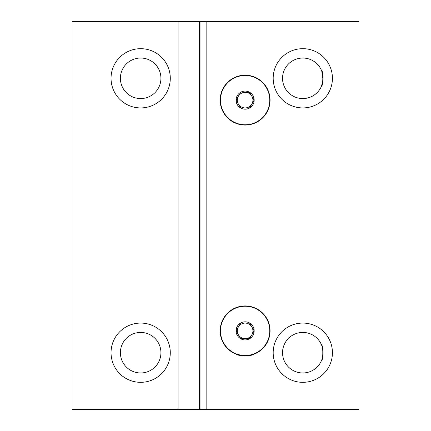 <?xml version="1.0" encoding="UTF-8"?>
<svg xmlns="http://www.w3.org/2000/svg" width="431" height="431" viewBox="0 0 431 431"><rect width="100%" height="100%" fill="white"/><g stroke="black" fill="none" stroke-linecap="round" stroke-linejoin="round"><path stroke-width="0.65" d="M269.758 330.873A24.632 24.632 0 0 1 245.12 355.505A24.632 24.632 0 0 1 220.489 330.873A24.632 24.632 0 0 1 245.12 306.236A24.632 24.632 0 0 1 269.758 330.873M240.622 323.078L236.123 330.873L240.622 338.669L249.624 338.669L254.123 330.873L249.624 323.078L245.12 323.078A7.796 7.796 0 0 1 252.916 330.873A7.796 7.796 0 0 0 251.871 326.973L249.754 323.298M245.12 321.828A9.04 9.04 0 0 0 236.08 330.873A9.04 9.04 0 0 0 245.12 339.914A9.04 9.04 0 0 0 254.166 330.873A9.04 9.04 0 0 0 245.12 321.828M236.123 330.873L238.37 326.973A7.796 7.796 0 0 0 237.325 330.873A7.796 7.796 0 0 1 245.12 323.078M254.123 330.873L251.871 334.768A7.796 7.796 0 0 0 252.916 330.873A7.796 7.796 0 0 1 238.37 334.768A7.796 7.796 0 0 1 237.325 330.873A7.796 7.796 0 0 0 238.37 334.768L240.622 338.669L249.624 338.669M140.662 372.966A20.268 20.268 0 0 1 120.394 352.698A20.268 20.268 0 0 1 140.662 332.43A20.268 20.268 0 0 1 160.93 352.698A20.268 20.268 0 0 1 140.662 372.966M302.81 372.966A20.268 20.268 0 0 1 282.542 352.698A20.268 20.268 0 0 1 302.81 332.43A20.268 20.268 0 0 1 323.078 352.698A20.268 20.268 0 0 1 302.81 372.966M302.81 98.57A20.268 20.268 0 0 1 282.542 78.302A20.268 20.268 0 0 1 302.81 58.034A20.268 20.268 0 0 1 323.078 78.302A20.268 20.268 0 0 1 302.81 98.57M140.662 98.57A20.268 20.268 0 0 1 120.394 78.302A20.268 20.268 0 0 1 140.662 58.034A20.268 20.268 0 0 1 160.93 78.302A20.268 20.268 0 0 1 140.662 98.57M321.515 344.902C323.223 344.412 323.223 360.989 321.515 360.494C323.228 360.984 323.223 344.401 321.515 344.902M270.07 330.873A24.944 24.944 0 0 0 245.12 305.929A24.944 24.944 0 0 0 220.176 330.873A24.944 24.944 0 0 0 245.12 355.817A24.944 24.944 0 0 0 270.07 330.873M302.81 323.078A29.62 29.62 0 0 0 273.184 352.698A29.62 29.62 0 0 0 302.81 382.324A29.62 29.62 0 0 0 332.43 352.698A29.62 29.62 0 0 0 302.81 323.078M252.916 76.432L252.534 76.309M252.318 76.244L243.596 75.231L237.325 76.432L240.805 75.56A5.458 5.458 0 0 0 241.037 75.834M249.21 75.834A5.458 5.458 0 0 0 249.441 75.56L252.765 76.384M270.07 100.127A24.944 24.944 0 0 0 245.12 75.183A24.944 24.944 0 0 0 220.176 100.127A24.944 24.944 0 0 0 245.12 125.071A24.944 24.944 0 0 0 270.07 100.127M302.81 48.676A29.62 29.62 0 0 0 273.184 78.302A29.62 29.62 0 0 0 302.81 107.922A29.62 29.62 0 0 0 332.43 78.302A29.62 29.62 0 0 0 302.81 48.676M321.758 71.104L323.018 79.837L321.515 86.098C323.228 86.588 323.223 70.005 321.515 70.506M140.662 48.676A29.62 29.62 0 0 0 111.042 78.302A29.62 29.62 0 0 0 140.662 107.922A29.62 29.62 0 0 0 170.288 78.302A29.62 29.62 0 0 0 140.662 48.676M140.662 323.078A29.62 29.62 0 0 0 111.042 352.698A29.62 29.62 0 0 0 140.662 382.324A29.62 29.62 0 0 0 170.288 352.698A29.62 29.62 0 0 0 140.662 323.078M241.037 355.166A5.458 5.458 0 0 0 240.805 355.44L237.325 354.568C236.84 355.931 253.401 355.931 252.916 354.568L249.441 355.44A5.458 5.458 0 0 0 249.21 355.166M199.531 21.55L199.531 409.45L358.937 409.45L358.937 21.55L72.063 21.55L72.063 409.45L178.084 409.45L178.084 21.55M199.531 409.45L178.084 409.45M206.147 409.45L206.147 21.55M269.758 100.127A24.632 24.632 0 0 1 245.12 124.764A24.632 24.632 0 0 1 220.489 100.127A24.632 24.632 0 0 1 245.12 75.495A24.632 24.632 0 0 1 269.758 100.127M240.622 92.331L236.123 100.127L240.622 107.922L249.624 107.922L254.123 100.127L249.624 92.331L245.12 92.331A7.796 7.796 0 0 1 252.916 100.127A7.796 7.796 0 0 0 251.871 96.232L249.754 92.552M245.12 91.086A9.04 9.04 0 0 0 236.08 100.127A9.04 9.04 0 0 0 245.12 109.172A9.04 9.04 0 0 0 254.166 100.127A9.04 9.04 0 0 0 245.12 91.086M236.123 100.127L238.37 96.232A7.796 7.796 0 0 0 237.325 100.127A7.796 7.796 0 0 1 245.12 92.331M254.123 100.127L251.871 104.027A7.796 7.796 0 0 0 252.916 100.127A7.796 7.796 0 0 1 238.37 104.027A7.796 7.796 0 0 1 237.325 100.127A7.796 7.796 0 0 0 238.37 104.027L240.622 107.922L249.624 107.922M200.032 409.45L200.032 21.55"/></g></svg>
